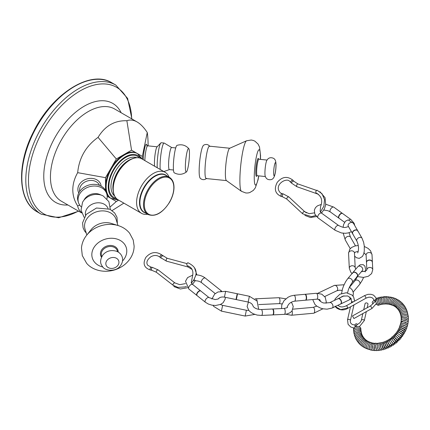 <?xml version="1.0" encoding="UTF-8"?>
<svg xmlns="http://www.w3.org/2000/svg" width="430" height="430" viewBox="0 0 430 430"><rect width="100%" height="100%" fill="white"/><g stroke="black" fill="none" stroke-linecap="round" stroke-linejoin="round"><path stroke-width="0.64" d="M225.309 297.307L225.212 298.995L223.138 302.715L220.515 304.435L215.624 305.483L211.947 305.176L208.351 304.042L205.368 302.236A2.956 1.457 -51.3 0 1 205.088 300.984A2.956 1.457 -51.3 0 1 206.841 298.226A2.956 1.457 -51.3 0 1 209.061 297.614L215.091 299.576L218.193 298.99C219.499 297.313 221.574 296.689 224.428 297.125L236.005 299.533L237.209 293.733L249.384 296.265L257.156 301.108L258.666 309.342M236.005 299.533L236.328 299.597L237.532 293.798M305.343 300.21A2.962 1.139 -95.2 0 0 305.402 300.21A2.962 1.139 -95.2 0 0 306.273 297.157A2.962 1.139 -95.2 0 0 304.87 294.308A2.962 1.139 -95.2 0 0 304.816 294.319M305.703 300.183A2.962 1.139 -95.2 0 0 305.832 300.151A2.962 1.139 -95.2 0 0 306.574 297.13A2.962 1.139 -95.2 0 0 305.305 294.287A2.962 1.139 -95.2 0 0 305.171 294.281M357.018 276.85A2.962 2.247 -139.8 0 0 357.094 276.764A2.962 2.247 -139.8 0 0 356.282 273.136A2.962 2.247 -139.8 0 0 352.568 272.937A2.962 2.247 -139.8 0 0 352.498 273.028M357.142 276.7A2.962 2.247 -139.8 0 0 357.233 276.598A2.962 2.247 -139.8 0 0 357.577 275.952A2.962 2.247 -139.8 0 0 356.422 272.975A2.962 2.247 -139.8 0 0 353.288 272.33A2.962 2.247 -139.8 0 0 352.707 272.776A2.962 2.247 -139.8 0 0 352.627 272.883M357.884 231.017A2.962 2.085 150.1 0 0 357.835 230.921A2.962 2.085 150.1 0 0 354.981 230.254A2.962 2.085 150.1 0 0 352.541 232.684A2.962 2.085 150.1 0 0 352.697 233.877A2.962 2.085 150.1 0 0 352.756 233.968M357.781 230.845A2.962 2.085 150.1 0 0 357.717 230.722A2.962 2.085 150.1 0 0 357.341 230.286A2.962 2.085 150.1 0 0 354.492 230.195A2.962 2.085 150.1 0 0 352.423 232.479A2.962 2.085 150.1 0 0 352.396 233.13A2.962 2.085 150.1 0 0 352.584 233.673A2.962 2.085 150.1 0 0 352.659 233.791A2.956 2.08 -29.9 0 1 352.638 233.753M86.661 235.226L91.176 229.588A16.27 13.083 -17 0 1 111.332 223.428L118.234 225.589A25.483 20.489 -17 0 0 86.989 234.823A25.483 20.489 -17 0 0 86.661 235.226C83.614 239.048 81.883 243.294 81.469 247.976L82.302 255.608L86.634 263.289C92.127 269.922 103.641 273.512 115.267 269.717C121.781 267.498 126.845 263.649 130.462 258.177C132.854 254.42 134.074 250.384 134.122 246.073L133.209 239.978L129.618 233.21C126.667 229.582 122.867 227.045 118.234 225.589M86.838 235.006L85.011 229.018A16.27 13.083 -17 0 1 87.79 217.553A16.27 13.083 -17 0 1 110.236 212.689A16.27 13.083 -17 0 1 116.132 219.515L117.96 225.503M123.931 154.585A26.036 15.028 -60 0 1 136.95 153.295L131.558 150.183L123.931 154.585L116.31 158.987L110.919 168.329A26.036 15.028 -60 0 1 122.604 155.413A26.036 15.028 -60 0 1 123.931 154.585M107.161 196.225L110.919 198.391A26.036 15.028 -60 0 1 105.522 186.475A26.036 15.028 -60 0 1 110.919 168.329L105.522 177.665L105.522 190.463M147.603 214.274A23.666 13.663 -60 0 1 141.492 213.312A23.666 13.663 -60 0 1 137.643 195.123A23.666 13.663 -60 0 1 152.118 174.236A23.666 13.663 -60 0 1 165.158 172.317A23.666 13.663 -60 0 1 169.054 177.128M142.341 159.143L142.341 156.412L137.589 153.666M118.433 199.998L110.919 198.391L116.31 201.503L118.675 200.138M85.511 215.269A11.803 9.492 -17 0 1 94.202 203.411A11.803 9.492 -17 0 1 108.032 208.394M105.522 177.665L77.674 172.666C79.125 157.815 85.919 146.049 98.056 137.369C105.001 125.904 114.611 120.357 126.877 120.733C130.15 119.524 133.553 119.932 137.084 121.948C140.61 124.007 144.002 127.522 147.253 132.499C147.807 135.869 148.092 140.33 148.113 145.872M79.733 205.158L77.674 205.948C74.449 200.944 72.826 195.564 72.804 189.802C72.826 184.04 74.449 178.326 77.674 172.666M171.688 147.528L164.276 143.088A14.792 2.096 95.8 0 0 164.142 143.045L161.228 142.744A14.792 2.096 95.8 0 0 160.831 142.948L157.004 146.947A10.352 1.467 95.8 0 0 154.44 162.992A10.352 1.467 95.8 0 0 154.644 166.243M147.253 132.499L142.341 156.412M81.098 206.771A14.792 11.895 -17 0 1 78.459 202.514L77.948 200.831A14.792 11.895 -17 0 1 88.618 185.136A14.792 11.895 -17 0 1 106.242 192.189L106.753 193.871A14.792 11.895 -17 0 1 107.177 196.709A14.792 11.895 -17 0 1 106.946 198.875M78.459 202.514A14.792 11.895 -17 0 1 89.134 186.819A14.792 11.895 -17 0 1 106.753 193.871M83.952 200.197A11.094 8.923 -17 0 1 100.91 195.016M84.183 217.408L81.039 210.125L82.533 202.342A13.824 11.115 -17 0 1 103.281 196.005L108.881 201.638L110.333 209.421M160.831 142.948A14.792 2.096 95.8 0 0 157.165 165.873A14.792 2.096 95.8 0 0 157.197 167.721M164.142 143.045A14.792 2.096 95.8 0 0 161.47 150.849A14.792 2.096 95.8 0 0 160.078 166.168A14.792 2.096 95.8 0 0 160.197 169.452M175.714 147.936L171.635 147.522A11.094 1.575 95.8 0 0 169.63 153.381A11.094 1.575 95.8 0 0 168.587 164.867A11.094 1.575 95.8 0 0 169.388 169.597L173.467 170.011M188.824 148.673C185.583 145.12 181.648 144.012 177.026 145.356A13.824 1.962 95.8 0 0 173.806 158.896A13.824 1.962 95.8 0 0 174.231 172.801C178.488 175.053 182.567 174.763 186.453 171.935A11.803 1.672 95.8 0 0 187.41 169.92A11.803 1.672 95.8 0 0 189.313 157.633A11.803 1.672 95.8 0 0 188.824 148.673A11.803 1.672 95.8 0 0 185.744 160.111A11.803 1.672 95.8 0 0 186.453 171.935M131.558 150.183L126.877 120.733M116.31 201.503L110.376 206.771M123.856 203.127L112.128 210.566M81.533 212.576C79.399 210.748 78.115 208.539 77.674 205.948M116.31 158.987L98.056 137.369M265.159 175.951A8.283 1.177 -84.2 0 1 265.197 168.2A8.283 1.177 -84.2 0 1 266.724 160.6C268.175 157.923 270.33 157.117 273.2 158.175C275.329 159.105 276.571 161.39 275.781 169.458C274.985 176.886 273.286 179.245 271.013 179.627C267.992 180.089 266.041 178.864 265.159 175.951M246.589 140.771A25.483 3.612 -84.2 0 0 240.709 165.706A25.483 3.612 -84.2 0 0 241.44 191.312L226.374 180.546A16.27 2.306 -84.2 0 1 225.906 164.201A16.27 2.306 -84.2 0 1 229.658 148.28L246.589 140.771L251.27 140.019L253.356 140.47L254.958 141.201L258.07 144.072L259.51 147.017L260.548 155.499L260.499 159.396M226.459 180.611L206.158 178.541A16.27 2.306 -84.2 0 1 206.099 178.531A16.27 2.306 -84.2 0 1 205.529 161.922A16.27 2.306 -84.2 0 1 209.453 146.168L229.754 148.237M206.626 178.289C203.234 181.535 199.482 177.993 199.923 177.606A16.27 2.306 -84.2 0 1 199.681 161.529A16.27 2.306 -84.2 0 1 203.159 145.829C202.804 145.362 207.196 142.647 209.861 146.512M376.32 304.252L376.298 303.8M218.193 298.99L219.402 297.861M193.742 280.086L195.628 275.748C197.209 270.244 194.618 265.912 187.856 262.735C186.776 263.466 186.518 264.418 187.082 265.595C191.732 267.191 193.591 270.486 192.651 275.479L191.302 282.435C191.006 282.558 191.431 283.225 192.581 284.429L200.53 290.787M192.479 284.343L195.242 280.656C195.301 280.156 194.725 280.14 193.505 280.618M195.79 274.861L196.386 274.861C199.821 275.076 202.804 276.151 205.33 278.097A2.956 1.457 128.7 0 0 203.105 278.704A2.956 1.457 128.7 0 0 201.358 281.462A2.956 1.457 128.7 0 0 201.632 282.714C199.832 281.354 197.601 280.709 194.946 280.779M200.713 290.949L200.713 290.949A2.956 1.457 128.7 0 1 200.821 291.024L209.061 297.614M197.037 295.555A2.962 1.462 -51.3 0 1 197.031 295.555L197.031 295.55A2.956 1.457 128.7 0 0 197.123 295.641A2.962 1.462 -51.3 0 1 197.209 293.421A2.962 1.462 -51.3 0 1 199.429 291.094A2.962 1.462 -51.3 0 1 200.837 291.029A2.962 1.462 -51.3 0 1 200.896 291.078M173.86 285.794L174.005 286.611L180.337 288.987L187.491 287.729M160.213 257.35L159.955 257.167C160.089 255.635 160.804 254.963 162.11 255.162L162.051 255.092C156.24 251.136 150.86 251.883 145.904 257.333C142.486 263.622 144.018 267.863 150.505 270.045L150.274 269.884C150.011 268.153 150.328 267.288 151.236 267.288M186.496 286.385L185.136 286.901L177.88 287.401L173.075 285.24L156.359 272.255L151.817 270.282C151.209 269.169 151.381 268.196 152.344 267.369L151.021 267.132L147.694 265.224C145.985 262.553 147.076 259.709 150.962 256.699C154.354 254.92 157.369 255.097 160.008 257.231M248.406 302.107L247.11 306.536L248.841 310.46L250.62 312.169L253.205 313.75L257.108 315.066L261.531 315.437A2.956 1 -92.7 0 0 262.262 314.271A2.956 1 -92.7 0 0 262.225 311.148A2.956 1 -92.7 0 0 261.252 309.53C258.07 309.498 255.592 308.692 253.802 307.117L253.098 306.251C252.614 304.204 250.975 302.806 248.18 302.053L249.384 296.265M287.197 306.746L287.552 306.294C288.67 303.564 291.002 301.86 294.534 301.188A2.956 1.139 -95.2 0 0 295.426 299.135A2.956 1.139 -95.2 0 0 294.781 295.894A2.956 1.139 -95.2 0 0 294.002 295.292L290.696 296.017L288.041 297.243L283.956 300.747L281.774 304.983L281.564 308.563M305.069 294.335A2.956 1.139 -95.2 0 0 304.881 294.313L294.002 295.292M294.534 301.188L305.413 300.204A2.956 1.139 -95.2 0 0 305.59 300.151M340.383 304.123A2.962 1.865 -115.4 0 0 340.469 304.085A2.962 1.865 -115.4 0 0 340.882 300.608A2.962 1.865 -115.4 0 0 337.926 298.732A2.962 1.865 -115.4 0 0 337.84 298.78M340.7 303.978A2.962 1.865 -115.4 0 0 341.044 303.731A2.962 1.865 -115.4 0 0 341.114 300.5A2.962 1.865 -115.4 0 0 338.56 298.511A2.962 1.865 -115.4 0 0 338.157 298.624M337.975 305.257L332.175 308.025A2.956 1.865 -115.4 0 0 332.96 306.88A2.956 1.865 -115.4 0 0 332.051 303.682A2.956 1.865 -115.4 0 0 329.633 302.677L337.932 298.732A2.956 1.865 -115.4 0 1 338.534 298.619M373.95 300.425L373.536 299.097L372.17 297.759L370.332 297.184L368.698 297.216L366.15 298.092L364.71 295.512L346.623 305.596C342.93 307.477 340.055 307.364 337.996 305.257L340.474 304.08A2.956 1.865 -115.4 0 0 340.942 303.688M347.558 292.878L347.827 291.863C348.418 289.041 349.848 285.971 352.111 282.65A2.956 2.241 -139.8 0 0 350.31 278.42A2.956 2.241 -139.8 0 0 347.59 278.828L345.629 281.704L343.683 285.665L342.522 288.858L341.565 293.464M373.326 303.456L373.009 303.704L373.326 303.456C373.966 302.715 374.068 302.397 373.632 302.521M374.756 300.457L374.938 301.473L375.616 301.258M377.486 298.802L376.137 298.302L375.385 299.92L375.885 300.006L375.567 301.145C376.653 304.349 377.653 305.73 378.561 305.289L379.126 304.795M356.508 326.467L356.443 325.897L355.476 325.746L355.083 326.203M357.432 324.43L356.642 325.042M360.716 329.149L360.851 328.541C360.603 327.047 359.066 326.365 356.233 326.499L355.029 326.8L355.024 326.069C354.847 325.005 355.228 324.209 356.174 323.677L357.561 324.327M352.498 315.996L353.917 318.539L352.498 315.996M367.193 307.746L368.042 303.945C367.285 302.822 366.322 302.607 365.156 303.295L365.156 303.306M366.15 298.092L348.063 308.181L346.763 305.854M351.38 302.946L351.756 301.806L353.487 301.769M365.28 271.927C365.135 271.126 363.812 271.088 361.318 271.808M353.487 272.367A2.956 2.241 -139.8 0 0 352.579 272.937L347.59 278.828M352.111 282.65L357.094 276.753A2.956 2.241 -139.8 0 0 357.507 275.764M361.576 271.454L364.129 271.4L365.833 270.905L366.849 269.949A2.956 2.327 177.1 0 1 366.881 269.513A2.956 2.327 177.1 0 1 369.967 267.471A2.956 2.327 177.1 0 1 372.762 269.653L372.396 262.364A2.956 2.327 177.1 0 0 371.939 261.22M366.828 261.478A2.956 2.327 177.1 0 0 366.489 262.66L366.849 269.949M348.477 226.529L348.176 226.696C345.258 227.422 344.597 228.448 338.641 225.513A2.956 1.457 -54.1 0 0 336.518 226.164A2.956 1.457 -54.1 0 0 334.863 228.905A2.956 1.457 -54.1 0 0 335.169 230.303L341.436 232.958L345.387 233.302L348.402 232.893L351.423 231.652M352.498 233.055A2.956 2.08 150.1 0 0 352.697 233.866L356.895 241.16C358.722 245.283 359.002 249.19 357.728 252.888M354.621 256.076L356.346 257.699L359.206 258.392L362.447 256.457L363.694 253.936L364.264 251.201L364.274 246.003L363.635 242.353L362.022 238.209L357.83 230.915A2.956 2.08 150.1 0 0 357.228 230.335M320.425 212.054L323.897 206.153L324.494 199.547L322.032 193.747L317.06 190.216C315.846 190.834 315.518 191.764 316.088 193.005C321.484 195.962 322.989 200.45 320.608 206.475L320.13 211.34L321.533 213.119L338.641 225.513M321.5 213.097L324.333 209.055L325.693 204.933L325.101 197.746L320.001 191.775M342.619 213.538A2.962 1.457 125.9 0 0 342.56 213.49A2.956 1.457 125.9 0 0 342.253 213.361M338.867 218.031A2.956 1.457 125.9 0 0 339.082 218.279A2.962 1.457 125.9 0 0 339.146 218.327M306.063 212.656L305.558 212.35M290.777 182.234L290.841 182.293C290.718 181.073 291.406 180.374 292.9 180.197L292.975 180.256C287.358 175.87 282.107 176.59 277.221 182.411C273.797 189.06 275.157 193.747 281.295 196.478L281.182 196.429C280.677 194.983 280.983 194.059 282.107 193.656L280.516 192.995C272.98 185.179 286.407 177.165 289.616 181.261L291.626 183.191C291.739 181.836 292.475 181.18 293.835 181.224L292.975 180.261M349.112 219.913A2.956 1.457 125.9 0 1 350.896 219.531L342.554 213.484A2.962 1.457 125.9 0 0 341.302 213.543A2.962 1.457 125.9 0 0 339.093 215.962A2.962 1.457 125.9 0 0 339.087 218.284L344.602 222.278M342.328 213.323A2.962 1.457 125.9 0 0 342.129 213.215A2.962 1.457 125.9 0 0 341.071 213.377A2.962 1.457 125.9 0 0 338.958 215.597A2.962 1.457 125.9 0 0 338.695 217.956A2.962 1.457 125.9 0 0 338.856 218.118M372.401 262.493A2.962 2.333 177.1 0 0 372.401 262.37A2.962 2.333 177.1 0 0 369.875 260.204A2.962 2.333 177.1 0 0 366.484 262.666A2.962 2.333 177.1 0 0 366.494 262.789M372.391 262.305A2.962 2.333 177.1 0 0 372.391 262.171A2.962 2.333 177.1 0 0 372.165 261.365A2.962 2.333 177.1 0 0 369.87 260A2.962 2.333 177.1 0 0 366.618 261.639A2.962 2.333 177.1 0 0 366.473 262.467A2.962 2.333 177.1 0 0 366.484 262.601M261.531 315.437L272.658 314.91A2.962 1 -92.7 0 0 273.496 312.879A2.962 1 -92.7 0 0 273.012 309.6A2.962 1 -92.7 0 0 272.367 308.998L261.252 309.53M272.953 314.9A2.962 1 -92.7 0 0 273.055 314.884A2.962 1 -92.7 0 0 273.813 312.728A2.962 1 -92.7 0 0 273.324 309.589A2.962 1 -92.7 0 0 272.776 308.993A2.962 1 -92.7 0 0 272.674 308.982M196.913 295.48A2.962 1.462 -51.3 0 1 196.757 295.308A2.962 1.462 -51.3 0 1 197.085 293.05A2.962 1.462 -51.3 0 1 199.208 290.916A2.962 1.462 -51.3 0 1 200.418 290.739A2.962 1.462 -51.3 0 1 200.617 290.852M197.198 295.7A2.962 1.462 -51.3 0 1 197.139 295.657L205.368 302.236M107.156 260.209A6.654 5.354 -17 0 1 118.427 260.225A6.654 5.354 -17 0 1 111.574 268.433A6.654 5.354 -17 0 1 107.156 260.209M101.781 256.592L101.512 255.705A8.283 6.66 -17 0 1 102.926 249.868A8.283 6.66 -17 0 1 114.353 247.39A8.283 6.66 -17 0 1 117.358 250.862L117.626 251.749M101.491 257.167A9.025 7.256 -17 0 1 102.216 249.142A9.025 7.256 -17 0 1 112.198 245.6A9.025 7.256 -17 0 1 118.191 252.071M102.877 266.998A17.748 14.276 -17 0 1 95.363 245.541A17.748 14.276 -17 0 1 120.298 240.472A17.748 14.276 -17 0 1 122.528 260.994M111.542 198.751A26.036 15.028 -60 0 1 106.199 188.34A26.036 15.028 -60 0 1 123.233 155.773A26.036 15.028 -60 0 1 137.578 153.66L136.95 153.295M144.367 205.857A20.855 12.04 -60 0 1 165.512 177.096A20.855 12.04 -60 0 1 167.356 205.449A20.855 12.04 -60 0 1 144.367 205.857M147.936 214.468L144.346 212.393A21.446 12.384 -60 0 1 139.944 203.82A21.446 12.384 -60 0 1 153.972 176.983A21.446 12.384 -60 0 1 165.792 175.246L169.382 177.316C172.516 179.256 174.053 182.772 173.994 187.856C173.833 192.511 172.392 197.262 169.662 202.111C162.551 213.087 155.311 217.209 147.936 214.468A21.446 12.384 -60 0 1 143.534 205.889A21.446 12.384 -60 0 1 157.563 179.057A21.446 12.384 -60 0 1 169.382 177.316M145.415 213.011A21.624 12.486 -60 0 1 139.524 203.729A21.624 12.486 -60 0 1 153.666 176.676A21.624 12.486 -60 0 1 166.861 175.859M141.492 213.312L118.132 199.821A23.666 13.663 -60 0 1 113.273 190.361A23.666 13.663 -60 0 1 128.758 160.75A23.666 13.663 -60 0 1 141.798 158.831L165.158 172.317M115.09 196.773A23.494 13.566 -60 0 1 113.101 190.108A23.494 13.566 -60 0 1 113.058 188.749A23.494 13.566 -60 0 1 128.468 160.713A23.494 13.566 -60 0 1 129.667 159.971A23.494 13.566 -60 0 1 137.638 157.724M118.132 199.821C115.122 197.994 113.445 194.758 113.101 190.119L113.058 187.824A22.36 12.911 -60 0 1 127.726 161.143A22.36 12.911 -60 0 1 128.866 160.433L129.667 159.971C134.321 157.353 138.363 156.977 141.798 158.831M113.154 190.775A22.188 12.809 -60 0 1 112.923 188.867A22.188 12.809 -60 0 1 127.441 161.105A22.188 12.809 -60 0 1 131.472 159.041M114.573 195.951A22.188 12.809 -60 0 1 111.005 187.76A22.188 12.809 -60 0 1 125.522 159.998A22.188 12.809 -60 0 1 136.665 157.686M116.121 198.208A23.666 13.663 -60 0 1 108.914 187.846A23.666 13.663 -60 0 1 120.067 161.771A23.666 13.663 -60 0 1 139.395 157.896M117.213 199.208A24.553 14.179 -60 0 1 108.29 188.259A24.553 14.179 -60 0 1 120.669 160.444A24.553 14.179 -60 0 1 140.803 158.342M21.844 177.778A74.551 43.043 -60 0 1 54.39 102.748A74.551 43.043 -60 0 1 111.838 82.775C90.569 69.241 51.949 93.896 33.551 131.666C16.383 164.529 17.727 201.433 37.286 211.904A74.551 43.043 -60 0 1 21.844 177.778M111.838 82.775L115.794 85.059A74.551 43.043 120 0 0 58.346 105.033A74.551 43.043 120 0 0 25.8 180.057A74.551 43.043 120 0 0 41.242 214.188L58.663 217.763L78.663 211.2M101.141 186.125A11.836 9.514 163 0 0 86.747 178.998A11.836 9.514 163 0 0 78.787 192.952M79.727 191.382A10.352 8.326 -17 0 1 87.349 180.982A10.352 8.326 -17 0 1 99.486 185.351M146.979 145.523A11.836 1.677 95.8 0 0 145.163 146.318A11.836 1.677 95.8 0 0 143.195 159.637M144.846 160.589A10.352 1.467 -84.2 0 1 146.619 147.673A10.352 1.467 -84.2 0 1 147.667 145.824L146.829 145.335L147.06 146.485M137.084 121.948L114.729 109.037A53.25 30.745 120 0 0 73.691 123.302A53.25 30.745 120 0 0 50.444 176.897A53.25 30.745 120 0 0 61.474 201.272L81.641 212.92M131.677 118.825A72.998 42.145 120 0 0 79.26 91.418A72.998 42.145 120 0 0 28.471 180.331A72.998 42.145 120 0 0 78.427 211.06M121.163 112.751A57.147 32.992 120 0 0 75.863 112.02A57.147 32.992 120 0 0 43.763 176.214A57.147 32.992 120 0 0 67.908 204.986M275.738 169.436A6.654 0.946 -84.2 0 1 273.749 174.779A6.654 0.946 -84.2 0 1 274.958 163.314A6.654 0.946 -84.2 0 1 275.738 169.436M265.337 176.542L257.226 175.714A8.283 1.177 -84.2 0 1 257.194 175.709A8.283 1.177 -84.2 0 1 256.903 167.249A8.283 1.177 -84.2 0 1 258.903 159.229L267.014 160.057M257.043 175.585A9.025 1.279 -84.2 0 1 256.06 167.27A9.025 1.279 -84.2 0 1 258.699 159.32M258.709 175.865A17.748 2.515 -84.2 0 1 254.356 180.906A17.748 2.515 -84.2 0 1 257.14 153.564A17.748 2.515 -84.2 0 1 260.387 159.385M221.391 291.121A2.956 1.457 128.7 0 0 220.762 291.201M192.737 275.109L187.588 277.592L185.497 281.274L188.883 289.046A2.956 1.457 -51.3 0 1 188.603 287.794A2.956 1.457 -51.3 0 1 190.356 285.036A2.956 1.457 -51.3 0 1 192.581 284.429M173.075 285.24C172.881 283.838 173.483 283.058 174.886 282.902L158.175 269.922L152.344 267.369M192.081 269.459L188.012 266.966L187.679 265.778M166.464 261.144L166.448 261.139C165.889 259.967 166.141 259.016 167.222 258.285L162.051 255.092M161.116 258.204L160.922 258.097C160.852 256.672 161.529 255.952 162.954 255.947M156.359 272.255C156.165 270.857 156.773 270.078 158.175 269.922M248.793 310.395L246.379 310.272L245.175 316.066L221.423 311.137L222.627 305.343L220.364 304.499M224.428 297.125L225.632 291.336L217.946 291.981L214.645 294.093L211.893 299.07M285.816 298.829L278.839 297.71A2.956 1 87.3 0 1 279.812 299.328A2.956 1 87.3 0 1 279.849 302.451A2.956 1 87.3 0 1 279.118 303.618L258.79 304.58M291.164 302.274L292.045 303.392L293.249 306.525L291.975 311.019L290.013 312.755L286.875 314.013L284.337 314.357A2.956 1 -92.7 0 0 285.068 313.19A2.956 1 -92.7 0 0 285.036 310.068A2.956 1 -92.7 0 0 284.058 308.444C286.815 307.864 287.923 307.477 287.374 307.278L287.374 307.23M278.839 297.71L256.027 298.791A2.956 1 87.3 0 1 257.108 301.038M316.797 306.133L313.223 307.342A2.956 1.139 84.8 0 1 314.002 307.944A2.956 1.139 84.8 0 1 314.647 311.186A2.956 1.139 84.8 0 1 313.755 313.233L291.454 315.244A2.956 1.139 84.8 0 0 292.083 310.885M305.778 300.172L316.835 299.173A2.956 1.139 -95.2 0 0 317.727 297.125A2.956 1.139 -95.2 0 0 317.082 293.883A2.956 1.139 -95.2 0 0 316.303 293.281L321.758 294.152L325.236 297.275L326.268 301.849L326.053 303.252M340.839 303.902L349.187 299.936A2.956 1.865 -115.4 0 0 349.972 298.791A2.956 1.865 -115.4 0 0 349.816 296.996M344.075 284.767L334.314 285.418A2.956 1.865 64.6 0 1 336.728 286.423A2.956 1.865 64.6 0 1 337.636 289.621A2.956 1.865 64.6 0 1 336.851 290.766L324.736 296.523M366.322 311.621L364.312 320.587L363.968 319.974L362.99 319.554L361.42 319.952C360.91 321.914 359.534 323.414 357.292 324.44M353.632 327.891L350.815 327.036L348.085 324.322L347.548 319.7L348.563 319.259L350.106 319.764L350.428 320.366C349.939 322.177 350.687 323.602 352.675 324.645L355.121 324.967M371.708 307.934L370.563 305.864L373.014 303.655M354.578 301.161L353.67 297.049L354.648 301.124M335.282 306.547L340.71 309.627L347.924 307.923M357.464 276.619L355.056 280.656A2.956 2.241 40.2 0 1 357.776 280.247A2.956 2.241 40.2 0 1 359.577 284.477L353.213 292.002M357.368 276.436L362.329 270.567A2.956 2.241 -139.8 0 0 360.528 266.337A2.956 2.241 -139.8 0 0 357.808 266.745L360.19 264.789L363.205 264.67L364.903 266.1L365.618 269.637L365.457 271.061M358.249 245.519L354.895 245.987L351.649 247.438L349.762 249.26L348.558 253.291A2.956 2.327 -2.9 0 1 348.585 252.856A2.956 2.327 -2.9 0 1 351.67 250.814A2.956 2.327 -2.9 0 1 354.465 252.996L355.502 252.028L358.238 251.437M372.375 261.945L372.014 254.716A2.956 2.327 177.1 0 0 369.219 252.534A2.956 2.327 177.1 0 0 366.134 254.576A2.956 2.327 177.1 0 0 366.107 255.011L364 252.792M352.036 273.577L350.767 272.158L349.3 268.223A2.956 2.327 -2.9 0 1 349.332 267.788A2.956 2.327 -2.9 0 1 352.417 265.745A2.956 2.327 -2.9 0 1 355.212 267.928L355.863 269.051M343.194 233.221L345.333 240.085A2.956 2.08 -29.9 0 1 345.752 237.742A2.956 2.08 -29.9 0 1 348.391 236.296A2.956 2.08 -29.9 0 1 350.466 237.134L355.476 245.847M343.075 227.244L343.64 224.422L345.478 221.187L348.128 219.902L353.422 223.261A2.956 2.08 150.1 0 0 351.353 222.423A2.956 2.08 150.1 0 0 348.714 223.869A2.956 2.08 150.1 0 0 348.295 226.207L348.117 225.723M362.022 238.209A2.956 2.08 150.1 0 0 359.953 237.376A2.956 2.08 150.1 0 0 357.314 238.817A2.956 2.08 150.1 0 0 356.895 241.16M321.328 204.379L317.383 205.889L315.469 207.652L314.346 210.087L314.819 214.119L318.06 217.908A2.956 1.457 -54.1 0 1 317.754 216.51A2.956 1.457 -54.1 0 1 319.415 213.769A2.956 1.457 -54.1 0 1 321.533 213.119M342.242 213.264L333.793 207.136A2.956 1.457 125.9 0 0 331.675 207.792A2.956 1.457 125.9 0 0 330.014 210.533A2.956 1.457 125.9 0 0 330.321 211.931L327.95 210.721L323.801 210.055M317.571 193.844L317.055 193.419M315.642 215.532L311.492 216.672L302.656 213.801C302.629 212.431 303.3 211.705 304.666 211.63L288.831 196.918L283.252 193.914L281.994 193.607M297.092 186.722L296.888 186.706C296.324 185.464 296.646 184.534 297.861 183.911L293.835 181.224M302.656 213.801L286.815 199.085C286.788 197.714 287.46 196.994 288.831 196.918M286.815 199.085L282.548 196.79C281.887 195.612 282.118 194.65 283.252 193.914M305.273 300.204L305.832 300.151M304.746 294.34L305.305 294.287M356.513 277.21L357.577 275.952M352.229 273.582L353.288 272.33M353.078 234.307L352.396 233.13M358.018 231.469L357.341 230.286M392.816 305.316L392.251 305.198C389.472 305.295 391.999 296.894 395.009 298.334L395.691 298.85M391.757 304.886L391.176 304.811C388.473 305.01 390.338 296.576 393.418 297.764L394.138 298.237M390.644 304.526L390.053 304.499C388.263 304.682 388.424 299.694 389.059 299.382C389.849 297.78 390.757 297.087 391.778 297.307L392.601 297.807M389.489 304.236L388.881 304.263C386.495 303.994 386.527 297.436 390.101 296.969L391.015 297.485M388.295 304.026L387.677 304.101C385.42 304.666 385.097 296.678 388.392 296.743L389.387 297.27M387.059 303.892L386.43 304.021C383.667 303.94 384.157 295.818 386.661 296.63L387.731 297.162M385.785 303.838L385.162 304.026C382.646 304.499 382.356 295.894 384.909 296.63L386.049 297.168M384.613 299.14L384.673 298.861M384.49 303.865L383.866 304.112C382.56 304.166 381.797 302.709 381.577 299.737C381.469 298.253 381.996 297.259 383.146 296.748L384.345 297.281M383.055 299.866L383.243 298.479M383.168 303.972L382.55 304.279C379.943 304.187 379.066 296.716 381.383 296.974L382.63 297.501M381.77 298.366L381.448 298.42L381.668 298.678M382.189 302.844L382.485 302.838M381.598 300.419L381.711 298.468M381.829 304.166L381.227 304.531C378.787 304.709 377.368 297.049 379.62 297.313L380.91 297.829M380.19 301L380.136 298.646L379.722 298.737L380.077 299.21M380.786 302.962L381.125 303.107M380.48 304.44L379.894 304.87C378.792 305.171 377.863 303.838 377.099 300.871C376.702 299.414 376.954 298.377 377.873 297.754L379.19 298.264M379.325 303.048L379.26 303.607L379.771 303.462M378.819 301.634L378.507 299.017L378.094 299.253M360.818 330.358L360.899 329.756C361.42 328.052 356.33 327.418 355.857 328.047C354.25 328.563 353.471 329.321 353.524 330.321L353.944 331.261M361.001 331.53L361.033 330.933C361.367 329.154 356.363 328.885 356.035 329.477C354.363 330.122 353.589 330.966 353.713 332.019L354.127 332.868M361.264 332.659L361.243 332.078C361.555 329.262 352.992 330.692 354.024 333.685L354.427 334.449M361.598 333.75L361.533 333.185C361.748 330.385 353.331 332.196 354.449 335.319L354.9 336.045M362.006 334.793L361.893 334.244C358.916 330.826 353.836 335.201 354.992 336.905L355.492 337.598M362.485 335.787L362.329 335.255C359.41 332.073 354.127 336.787 355.653 338.442L356.196 339.093M363.033 336.733L362.834 336.217C359.878 333.164 354.642 338.453 356.432 339.915L357.018 340.522M363.646 337.62L363.409 337.131C360.103 334.352 355.857 339.447 357.319 341.323L357.948 341.882M364.328 338.458L364.054 337.985C360.668 335.411 356.707 340.834 358.308 342.651L358.98 343.161M365.07 339.238L364.758 338.786C360.813 336.835 357.427 342.602 359.373 343.86L360.12 344.349M365.871 339.958L365.527 339.533C361.754 337.695 358.539 343.871 360.464 344.914L361.345 345.446M366.736 340.619L366.355 340.216C361.549 339.222 360.297 344.914 361.641 345.887L362.657 346.44M367.661 341.216L367.241 340.839C362.587 340.028 361.587 346.091 362.893 346.763L364.049 347.332M368.639 341.753L368.188 341.398C366.322 340.092 362.205 344.537 364.221 347.548L365.516 348.112M369.671 342.215L369.187 341.888C367.354 340.705 363.581 345.392 365.613 348.236L367.037 348.784M370.751 342.613L370.241 342.312C368.365 341.167 365.075 346.306 367.069 348.816L368.617 349.337M368.144 345.661L367.94 346.962M371.885 342.936L371.343 342.662C369.483 341.334 366.613 347.526 368.585 349.3L370.246 349.778M369.66 345.768L369.461 347.768M373.063 343.188L372.488 342.936C368.849 343.683 368.988 348.569 370.149 349.676L371.015 350.187L371.912 350.101M371.176 345.844L371.074 348.37M374.283 343.36L373.675 343.135C370.214 343.817 370.724 349.423 371.756 349.945L372.708 350.471L373.606 350.305M372.708 345.854L372.751 348.805M375.535 343.457L374.901 343.258C373.369 343.973 372.638 344.844 372.708 345.854C372.294 346.537 372.52 347.951 373.396 350.106L374.433 350.638L375.325 350.391M374.245 345.785L374.476 349.09M376.82 343.468L376.159 343.296C375.127 342.14 372.88 348.176 375.067 350.154L376.175 350.692L377.056 350.364M375.793 345.634L375.632 347.236L376.196 349.144M378.131 343.398L377.449 343.253C375.164 345.113 375.127 346.026 376.766 350.101L377.932 350.633L378.798 350.219M377.336 345.387L377.282 347.504L377.884 348.966M379.459 343.253L378.749 343.124C377.707 342.678 376.25 347.123 378.475 349.934L379.695 350.461L380.534 349.961M378.873 345.059L378.991 347.612L379.647 349.01L379.373 349.047L379.55 348.617M381.125 347.961L381.093 348.386M380.803 343.016L380.072 342.914C378.846 342.033 378.282 347.892 380.19 349.66L381.458 350.181L382.265 349.595M380.405 344.645L380.158 344.349L380.523 344.279C380.109 345.177 380.367 346.639 381.292 348.665L381.007 348.816L381.173 348.069M382.625 347.058L382.662 347.752M382.157 342.705L381.399 342.619C380.201 341.904 380.002 347.418 381.91 349.278L383.216 349.789L383.985 349.112M381.969 344.688L381.512 344.038L381.974 343.919C381.775 345.236 382.119 346.693 383.012 348.284L382.641 348.488L382.7 347.236M383.813 345.333L384.14 346.833M383.512 342.307L382.732 342.242C381.469 343.145 381.765 345.328 383.625 348.789L384.957 349.294L385.678 348.52M384.721 347.8L384.264 348.074C384.683 347.155 382.867 342.866 382.867 343.64L383.426 343.462C383.34 344.742 383.77 346.188 384.721 347.8M384.866 341.834L384.06 341.78C382.937 342.705 383.356 344.844 385.323 348.198L386.683 348.698L387.339 347.822M384.205 343.156L384.866 342.904C384.888 344.161 385.409 345.596 386.425 347.209L385.877 347.569M385.506 345.591L385.237 344.881M386.21 341.28L385.377 341.237C384.393 342.21 384.936 344.301 387.005 347.51L388.381 347.999L388.956 347.01M385.522 342.592L386.28 342.253C386.468 343.581 387.075 345 388.102 346.515L387.473 346.983M387.537 340.651L386.677 340.619C385.828 341.613 386.489 343.645 388.656 346.72L390.048 347.204L390.515 346.085M386.817 341.947L387.666 341.511C387.763 342.387 388.457 343.796 389.752 345.731L389.053 346.311M388.849 339.953L387.951 339.92C387.247 340.947 388.021 342.914 390.273 345.838L391.671 346.311L391.999 345.021M388.08 341.221L389.016 340.673L391.542 345.016L390.607 345.559M390.139 339.189L389.198 339.152C388.618 340.162 389.505 342.065 391.848 344.86L393.256 345.333L393.611 344.613L393.332 343.753M389.306 340.415L390.311 339.754L393.144 344.07L392.138 344.731M391.408 338.378L390.408 338.308C389.983 339.351 390.972 341.183 393.375 343.801L394.788 344.269L395.079 343.468L394.213 341.925M390.488 339.533L391.547 338.749L394.708 343.049L393.644 343.828M394.847 342.656L396.261 343.124C397.497 342.495 391.708 335.723 391.574 337.405C391.295 338.458 392.386 340.211 394.847 342.656M391.612 338.566C392.423 338.802 392.789 338.501 392.708 337.668L396.229 341.963C395.428 341.71 395.062 342.011 395.132 342.861L395.132 342.861M393.767 336.513C393.988 337.486 393.622 337.813 392.676 337.507L396.611 341.823C396.39 340.845 396.756 340.517 397.702 340.829M397.363 340.442L397.68 341.898C396.401 342.382 397.266 342.275 393.558 338.491C392.391 337.507 392.101 336.819 392.697 336.432C393.611 335.588 393.611 336.593 397.363 340.442M394.928 335.572C395.089 336.303 394.762 336.636 393.944 336.572L397.863 340.436C397.707 339.7 398.035 339.372 398.846 339.442M393.891 336.642L393.762 335.405C394.073 334.529 395.718 335.776 398.707 339.152L399.029 340.603L398.148 340.743L394.606 337.421M395.992 334.54L395.127 335.513L399.088 339.028L399.954 338.055M394.735 335.319L394.772 334.33C395.127 333.433 396.863 334.583 399.981 337.786L400.303 339.238L399.508 339.463L398.234 338.641M396.976 333.443L396.24 334.368L400.255 337.571L400.991 336.647M395.664 334.131L395.724 333.202C396.842 332.712 398.664 333.771 401.179 336.367L401.507 337.813L400.749 338.104L399.991 337.797M397.89 332.299L397.272 333.164L401.34 336.067L401.959 335.201M396.546 332.922L396.605 332.035C397.653 331.39 399.551 332.342 402.292 334.889L402.625 336.33L401.34 336.556M398.723 331.111L398.223 331.895C399.373 332.239 400.706 333.056 402.222 334.352L402.851 333.723M397.363 331.686L397.417 330.831C398.508 330.073 400.475 330.917 403.324 333.363L403.662 334.793L402.523 335.169M399.486 329.88L399.088 330.584C400.47 330.933 401.83 331.664 403.163 332.782L403.662 332.218M398.11 330.423L398.148 329.595C399.228 328.697 401.265 329.428 404.259 331.793L404.603 333.207L403.582 333.696M400.169 328.622L399.868 329.235C401.174 329.396 402.55 330.041 404.001 331.175L404.399 330.686M402.781 330.278L401.48 329.643M398.782 329.138L398.809 328.337C399.862 327.294 401.959 327.913 405.098 330.186L405.458 331.584L404.539 332.159M402.05 328.278L400.771 327.332L400.55 327.859C401.862 327.891 403.259 328.45 404.743 329.541L405.049 329.127L402.953 328.687M399.379 327.843L399.389 327.063C399.158 325.144 405.743 327.649 405.839 328.552L406.21 329.923L405.382 330.568M401.561 329.692L402.34 330.036M401.808 326.494L401.287 326.026L401.136 326.456C402.523 326.386 403.937 326.859 405.382 327.886L405.608 327.552L404.469 327.526M399.895 326.531L399.884 325.773C399.577 323.897 406.232 325.741 406.484 326.891L406.861 328.235L406.124 328.939M402.722 328.574L403.937 328.928M401.953 324.951L401.722 324.709L401.625 325.048C402.673 324.741 404.103 325.128 405.92 326.209L406.081 325.962L405.388 326.058M400.335 325.214L400.298 324.483C400.04 322.64 406.457 323.806 407.017 325.22L407.409 326.526L406.758 327.278M404.313 327.44L404.936 327.52M402.582 323.473L405.06 323.812L406.463 324.354L406.065 324.489M400.685 323.903L400.631 323.193C401.658 322 402.286 320.785 407.446 323.537L407.85 324.795L407.285 325.585M405.302 326.01L405.694 326.01M403.05 321.973L405.119 322.113L406.549 322.855M400.954 322.597L400.873 321.909L403.388 320.463C406.113 320.758 407.57 321.221 407.764 321.85L408.177 323.059L407.694 323.881M403.431 320.458L405.055 320.458L406.871 321.188M401.142 321.301L401.034 320.635C401.986 318.56 404.297 318.404 407.973 320.173L408.398 321.317L407.995 322.161M403.727 318.936L404.979 318.861L406.936 319.458M401.244 320.027L401.104 319.382C401.754 317.093 404.082 316.797 408.075 318.506L408.5 319.576L408.177 320.441M403.942 317.415L406.807 317.722M401.265 318.775L401.099 318.157C401.351 315.545 406.533 315.136 408.065 316.862L408.489 317.851L408.242 318.727M404.071 315.889L406.511 316.012M401.201 317.55L401.007 316.958C401.201 315.147 403.888 312.981 407.941 315.238L408.355 316.136L408.194 317.023M404.135 314.373L406.044 314.357M401.061 316.362L400.835 315.797C399.895 313.782 405.726 311.492 407.704 313.653L408.022 315.335M404.195 312.857L405.35 312.777M400.835 315.212L400.583 314.674C399.508 312.782 405.103 309.82 407.361 312.105L407.726 313.68M400.54 314.099L400.26 313.588C399.239 311.68 404.216 308.272 406.909 310.605L407.312 312.056M400.169 313.029L399.857 312.556C398.766 310.637 403.437 306.794 406.35 309.159L406.78 310.481M399.723 312.013L399.384 311.567C398.223 309.514 402.625 305.456 405.683 307.767L406.13 308.955M399.212 311.04L398.846 310.627C397.54 308.632 401.679 304.107 404.92 306.445L405.366 307.493M398.631 310.127L398.239 309.745C396.627 307.864 400.948 302.758 404.06 305.187L404.49 306.096M397.981 309.261L397.562 308.912C395.605 307.676 399.153 301.941 403.103 304.01L403.507 304.779M397.272 308.455L396.825 308.143C394.568 304.526 400.303 301.081 401.975 302.827L402.421 303.542M396.498 307.703L396.03 307.428C393.574 303.876 399.056 300.054 400.738 301.72L401.244 302.397M395.664 307.015L395.17 306.773C392.52 303.257 397.696 299.199 399.416 300.715L399.97 301.355M394.772 306.38L394.251 306.181C391.418 302.666 396.288 298.463 398.013 299.812L398.615 300.409M393.821 305.816L393.278 305.655C390.478 305.09 393.622 297.431 396.541 299.017L397.186 299.576M102.974 254.834C106.425 250.953 110.902 249.744 116.396 251.206C121.986 253.162 125.281 260.096 119.803 266.53C115.933 271.717 104.737 271.282 102.243 266.202C99.846 263.042 100.088 259.252 102.974 254.834M86.253 233.092L84.533 230.921L83.087 227.798L82.565 222.912L86.183 214.419L96.503 208.007L109.967 209.227L114.659 212.974L117.008 217.317L117.374 223.584M137.578 153.66L142.099 159.003M37.286 211.904L41.242 214.188M147.667 145.824L157.154 146.791M169.441 169.603L163.851 171.559M131.919 118.965L127.597 98.357L115.794 85.059M257.226 175.714L256.855 175.816L257.016 175.542M258.666 159.358L258.564 159.057L258.903 159.229M241.44 191.312L245.874 192.995L248.008 192.968L249.728 192.581L253.356 190.393L255.355 187.797L258.081 179.697L258.822 175.875M188.883 289.046L196.832 295.41M221.584 291.099L205.33 278.097M215.22 293.588L201.632 282.714M194.494 278.925L191.431 283.09M185.454 283.612L179.729 284.671L174.886 282.902M196.838 274.894L194.537 267.793M188.012 266.966L166.448 261.139L160.019 257.242M186.959 263.617L167.222 258.285M151.817 270.282L150.495 270.04M254.78 314.4L245.175 316.066M213.038 305.354L213.769 306.456L221.423 311.137M225.632 291.336L237.209 293.738M246.379 310.272L222.627 305.343M236.328 299.597L248.18 302.053M282.128 303.892L279.118 303.618M253.114 306.262L253.007 305.843M256.027 298.791L255.011 298.871M273.018 314.894L284.337 314.357M272.733 308.982L284.058 308.444M320.366 301.414L320.135 300.274C319.947 299.576 318.85 299.21 316.835 299.173M322.909 308.794L313.755 313.233M285.703 314.228L291.454 315.244M313.223 307.342L292.981 309.165M305.246 294.281L316.303 293.281M340.06 304.198L341.044 303.731M337.582 298.979L338.56 298.511M338.297 298.56L344.038 295.835M349.483 287.159L352.208 289.885L353.422 293.034L353.035 296.077M351.17 298.651L349.187 299.936M342.097 290.39L339.501 290.191L336.851 290.766M329.633 302.677L324.193 303.016C321.522 303.032 317.662 298.861 318.936 299.597L319.038 299.42M313.019 299.522L313.056 300.366L314.927 304.413L316.754 306.101L320.452 308.079L323.011 308.81L327.063 309.17L332.175 308.025M334.314 285.418L317.861 293.238M373.041 303.747C371.579 302.623 372.165 301.398 374.804 300.075L375.422 299.861M376.019 304.397L376.347 304.354M375.669 301.376L373.874 302.494M377.002 300.796L377.153 301.129M377.814 304.112L378.427 303.902M377.492 302.328L376.89 299.473L376.384 299.791M356.502 326.031L356.604 325.069M355.029 326.8L353.455 328.601L353.879 329.627M364.312 320.587L359.276 326.779M364.71 295.512L368.021 294.33L370.95 294.281L373.541 295.136L376.411 298.248M376.411 303.526L372.004 308.45L353.917 318.539M352.476 315.959L370.563 305.864M365.156 303.295L363.726 309.681M362.856 313.551L361.426 319.942M350.428 320.366L353.971 304.886M347.548 319.705L350.493 306.827M348.063 308.181C343.952 310.637 339.99 310.465 336.19 307.66L335.013 306.09M351.584 302.059L351.106 298.527L347.746 295.953L342.968 296.109L339.759 297.866M353.691 297.087L352.138 295.093L346.349 292.739L339.904 294.211L335.298 298.678L334.583 300.328M363.581 277.404L362.157 280.478L359.577 284.477M362.329 270.567L362.56 270.207M341.914 296.512L342.033 296.786M355.056 280.656L349.531 287.192M352.847 272.615L357.808 266.745M372.014 254.716L370.558 250.792L368.096 248.4L364.323 246.476M372.762 269.653L371.622 273.587L368.263 276.302L363.463 277.409L357.282 276.56M348.558 253.291L349.3 268.223M354.465 252.996L355.212 267.928M366.467 262.241L366.107 255.011M349.096 232.7L350.466 237.134M345.333 240.085L350.256 248.648M357.62 230.561L353.422 223.261M352.492 233.511L348.295 226.207M333.793 207.136L325.8 204.223M350.896 219.531L354.153 223.353L354.723 225.524M318.06 217.908L335.169 230.303M338.77 218.053L330.321 211.931M318.399 194.274L296.888 186.706L291.626 183.191M306.434 212.871L305.95 212.458M304.832 215.371L310.374 217.505L316.491 216.548M314.384 212.855L309.127 213.705L304.666 211.63M316.491 190.393L297.861 183.911M282.548 196.79L281.29 196.478M339.291 218.392L338.695 217.956M342.721 213.651L342.129 213.215M366.5 262.897L366.618 261.639M372.407 262.601L372.165 261.365M272.271 309.014L272.776 308.993M272.55 314.905L273.055 314.884M200.418 290.739L200.993 291.201M196.757 295.308L197.338 295.77"/></g></svg>
